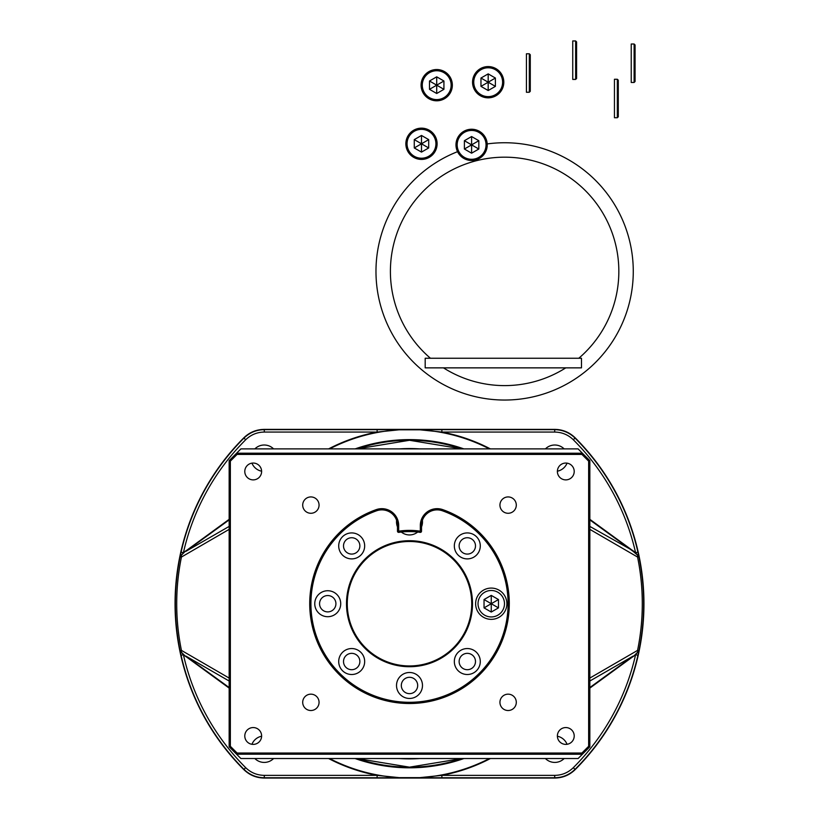<?xml version="1.0" encoding="UTF-8"?>
<svg xmlns="http://www.w3.org/2000/svg" width="819" height="819" viewBox="0 0 819 819"><rect width="100%" height="100%" fill="white"/><g stroke="black" fill="none" stroke-linecap="round" stroke-linejoin="round"><path stroke-width="1.23" d="M409.5 666.717A63.002 63.002 0 0 1 346.498 603.716A63.002 63.002 0 0 1 409.5 540.714A63.002 63.002 0 0 1 472.502 603.716A63.002 63.002 0 0 1 409.5 666.717M409.5 541.195A62.52 62.52 0 0 0 346.98 603.716A62.52 62.52 0 0 0 409.5 666.236A62.52 62.52 0 0 0 472.02 603.716A62.52 62.52 0 0 0 409.5 541.195M467.311 674.508A12.981 12.981 0 0 1 454.33 661.527A12.981 12.981 0 0 1 467.311 648.546A12.981 12.981 0 0 1 480.292 661.527A12.981 12.981 0 0 1 467.311 674.508M467.311 653.347A8.18 8.18 0 0 0 459.131 661.527A8.18 8.18 0 0 0 467.311 669.707A8.18 8.18 0 0 0 475.491 661.527A8.18 8.18 0 0 0 467.311 653.347M409.5 698.453A12.981 12.981 0 0 1 396.519 685.472A12.981 12.981 0 0 1 409.5 672.491A12.981 12.981 0 0 1 422.481 685.472A12.981 12.981 0 0 1 409.5 698.453M409.5 677.303A8.18 8.18 0 0 0 401.32 685.472A8.18 8.18 0 0 0 409.5 693.652A8.18 8.18 0 0 0 417.68 685.472A8.18 8.18 0 0 0 409.5 677.303M467.311 558.896A12.981 12.981 0 0 1 454.33 545.904A12.981 12.981 0 0 1 467.311 532.923A12.981 12.981 0 0 1 480.292 545.904A12.981 12.981 0 0 1 467.311 558.896M467.311 537.735A8.18 8.18 0 0 0 459.131 545.904A8.18 8.18 0 0 0 467.311 554.084A8.18 8.18 0 0 0 475.491 545.904A8.18 8.18 0 0 0 467.311 537.735M417.68 532.043A12.981 12.981 0 0 1 401.32 532.043M397.481 526.863A12.981 12.981 0 0 1 396.611 520.372M351.689 558.896A12.981 12.981 0 0 1 338.708 545.904A12.981 12.981 0 0 1 351.689 532.923A12.981 12.981 0 0 1 364.67 545.904A12.981 12.981 0 0 1 351.689 558.896M351.689 537.735A8.18 8.18 0 0 0 343.509 545.904A8.18 8.18 0 0 0 351.689 554.084A8.18 8.18 0 0 0 359.869 545.904A8.18 8.18 0 0 0 351.689 537.735M327.743 616.707A12.981 12.981 0 0 1 314.762 603.716A12.981 12.981 0 0 1 327.743 590.734A12.981 12.981 0 0 1 340.724 603.716A12.981 12.981 0 0 1 327.743 616.707M327.743 595.546A8.18 8.18 0 0 0 319.564 603.716A8.18 8.18 0 0 0 327.743 611.895A8.18 8.18 0 0 0 335.923 603.716A8.18 8.18 0 0 0 327.743 595.546M351.689 674.508A12.981 12.981 0 0 1 338.708 661.527A12.981 12.981 0 0 1 351.689 648.546A12.981 12.981 0 0 1 364.67 661.527A12.981 12.981 0 0 1 351.689 674.508M351.689 653.347A8.18 8.18 0 0 0 343.509 661.527A8.18 8.18 0 0 0 351.689 669.707A8.18 8.18 0 0 0 359.869 661.527A8.18 8.18 0 0 0 351.689 653.347M422.389 520.372A12.981 12.981 0 0 1 421.519 526.863M376.638 510.769A98.587 98.587 0 0 0 409.5 702.303A98.587 98.587 0 0 0 442.362 510.769A15.633 15.633 0 0 0 421.519 525.501L421.519 531.183L420.321 532.381A1.198 1.198 0 0 0 421.519 531.183L420.321 531.183L420.321 525.501A16.83 16.83 0 0 1 442.762 509.633A99.795 99.795 0 0 1 409.5 703.511A99.795 99.795 0 0 1 376.238 509.633L376.638 510.769A15.633 15.633 0 0 1 397.481 525.501A15.633 15.633 0 0 0 376.638 510.769M499.938 505.098A8.18 8.18 0 0 0 508.118 513.278A8.18 8.18 0 0 0 516.298 505.098A8.18 8.18 0 0 0 508.118 496.928A8.18 8.18 0 0 0 499.938 505.098M302.702 505.098A8.18 8.18 0 0 0 310.882 513.278A8.18 8.18 0 0 0 319.062 505.098A8.18 8.18 0 0 0 310.882 496.928A8.18 8.18 0 0 0 302.702 505.098M302.702 702.333A8.18 8.18 0 0 0 310.882 710.513A8.18 8.18 0 0 0 319.062 702.333A8.18 8.18 0 0 0 310.882 694.164A8.18 8.18 0 0 0 302.702 702.333M499.938 702.333A8.18 8.18 0 0 0 508.118 710.513A8.18 8.18 0 0 0 516.298 702.333A8.18 8.18 0 0 0 508.118 694.164A8.18 8.18 0 0 0 499.938 702.333M557.381 471.468A8.415 8.415 0 0 0 565.796 479.883A8.415 8.415 0 0 0 574.211 471.468A8.415 8.415 0 0 0 565.796 463.052A8.415 8.415 0 0 0 557.381 471.468M557.381 735.974A8.415 8.415 0 0 0 565.796 744.389A8.415 8.415 0 0 0 574.211 735.974A8.415 8.415 0 0 0 565.796 727.559A8.415 8.415 0 0 0 557.381 735.974M244.789 735.974A8.415 8.415 0 0 0 253.204 744.389A8.415 8.415 0 0 0 261.619 735.974A8.415 8.415 0 0 0 253.204 727.559A8.415 8.415 0 0 0 244.789 735.974M244.789 471.468A8.415 8.415 0 0 0 253.204 479.883A8.415 8.415 0 0 0 261.619 471.468A8.415 8.415 0 0 0 253.204 463.052A8.415 8.415 0 0 0 244.789 471.468M578.071 448.904L240.929 448.904M240.888 448.904L236.609 453.194L237.08 454.412L230.354 461.138L230.354 746.293L237.08 753.019L236.609 754.248L229.156 746.795L229.156 460.647L236.609 453.194L582.401 453.235L578.112 448.904M589.844 460.647L588.646 461.138L581.92 454.412L582.401 453.235L589.844 460.647L589.844 746.795L582.391 754.248L236.599 754.197M578.112 758.527L240.888 758.527L578.112 758.527L582.391 754.248M236.609 754.248L240.888 758.527M398.679 532.381L397.481 531.183L398.679 531.183L398.853 532.37A72.133 72.133 0 0 1 420.147 532.37A72.133 72.133 0 0 0 398.853 532.37A1.198 1.198 0 0 1 397.481 531.183L397.481 525.501L398.679 525.501L398.679 531.183A73.341 73.341 0 0 1 420.321 531.183L420.147 532.37A1.198 1.198 0 0 0 421.519 531.183M230.354 461.138L229.156 460.647M230.354 746.293L229.156 746.795M237.08 753.019L581.92 753.019L582.401 754.197M589.844 746.795L588.646 746.293L588.646 461.138M634.111 44.001L635.073 44.963L635.073 81.511L634.111 82.473L634.111 44.001L631.224 44.001L631.224 82.473L634.111 82.473M452.344 85.166A15.633 15.633 0 0 1 436.711 100.798A15.633 15.633 0 0 1 421.079 85.166A15.633 15.633 0 0 1 436.711 69.533A15.633 15.633 0 0 1 452.344 85.166A15.633 15.633 0 0 0 436.711 69.533A15.633 15.633 0 0 0 421.079 85.166M443.929 80.999L436.711 76.832L429.494 80.999L429.494 89.332L436.711 93.499L443.929 89.332L443.929 80.999L436.711 85.166L436.711 76.832M436.711 93.499L436.711 85.166L443.929 89.332M429.494 80.999L436.711 85.166L429.494 89.332M575.634 40.95L576.596 41.912L576.596 78.46L575.634 79.423L575.634 40.95L572.747 40.95L572.747 79.423L575.634 79.423M437.111 143.786A15.633 15.633 0 0 1 421.488 159.418A15.633 15.633 0 0 1 405.855 143.786A15.633 15.633 0 0 1 421.488 128.153A15.633 15.633 0 0 1 437.111 143.786A15.633 15.633 0 0 0 421.488 128.153A15.633 15.633 0 0 0 405.855 143.786M428.695 139.619L421.488 135.452L414.271 139.619L414.271 147.952L421.488 152.109L428.695 147.952L428.695 139.619L421.488 143.786L421.488 135.452M421.488 152.109L421.488 143.786L428.695 147.952M414.271 139.619L421.488 143.786L414.271 147.952M487.233 144.871A15.633 15.633 0 0 1 471.601 160.493A15.633 15.633 0 0 1 455.978 144.871A15.633 15.633 0 0 1 471.601 129.238A15.633 15.633 0 0 1 487.233 144.871A15.633 15.633 0 0 0 471.601 129.238A15.633 15.633 0 0 0 455.978 144.871M478.818 140.704L471.601 136.538L464.393 140.704L464.393 149.027L471.601 153.194L478.818 149.027L478.818 140.704L471.601 144.871L471.601 136.538M471.601 153.194L471.601 144.871L478.818 149.027M464.393 140.704L471.601 144.871L464.393 149.027M529.309 53.788L530.272 54.75L530.272 91.308L529.309 92.26L529.309 53.788L526.422 53.788L526.422 92.26L529.309 92.26M503.808 82.207A15.633 15.633 0 0 1 488.185 97.84A15.633 15.633 0 0 1 472.553 82.207A15.633 15.633 0 0 1 488.185 66.574A15.633 15.633 0 0 1 503.808 82.207A15.633 15.633 0 0 0 488.185 66.574A15.633 15.633 0 0 0 472.553 82.207M495.393 78.04L488.185 73.874L480.968 78.04L480.968 86.374L488.185 90.53L495.393 86.374L495.393 78.04L488.185 82.207L488.185 73.874M488.185 90.53L488.185 82.207L495.393 86.374M480.968 78.04L488.185 82.207L480.968 86.374M578.798 358.251A114.22 114.22 0 0 0 504.627 157.176A114.22 114.22 0 0 0 430.446 358.251M443.478 367.864A114.22 114.22 0 0 0 565.765 367.864M457.534 151.679A128.644 128.644 0 0 0 504.627 400.041A128.644 128.644 0 0 0 633.271 271.396A128.644 128.644 0 0 0 487.203 143.929M581.48 367.864L425.184 367.864L425.184 358.251L581.48 358.251L581.48 367.864M617.331 79.259L618.294 80.221L618.294 116.769L617.331 117.731L617.331 79.259L614.445 79.259L614.445 117.731L617.331 117.731M409.5 665.949A62.234 62.234 0 0 1 347.266 603.716A62.234 62.234 0 0 1 409.5 541.492A62.234 62.234 0 0 1 471.734 603.716A62.234 62.234 0 0 1 409.5 665.949A62.234 62.234 0 0 1 347.266 603.716A62.234 62.234 0 0 1 409.5 541.492A62.234 62.234 0 0 1 471.734 603.716A62.234 62.234 0 0 1 409.5 665.949M545.423 448.884A13.227 13.227 0 0 1 564.127 448.884M567.055 463.144A13.227 13.227 0 0 1 557.391 471.201M261.609 471.201A13.227 13.227 0 0 1 251.945 463.144M254.873 448.884A13.227 13.227 0 0 1 273.577 448.884M273.577 758.548A13.227 13.227 0 0 1 254.873 758.548M564.127 758.548A13.227 13.227 0 0 1 545.423 758.548M355.139 758.548A164.097 164.097 0 0 0 463.861 758.548M229.156 688.103L183.415 654.729A231.767 231.767 0 0 0 245.639 767.628C250.819 772.675 257.053 775.255 264.342 775.368L377.129 775.368L399.191 777.64L419.809 777.64L441.871 775.368L441.871 777.774L264.342 777.774C256.419 777.661 249.621 774.846 243.939 769.328A234.173 234.173 0 0 1 181.071 655.261L180.088 650.675A234.162 234.162 0 0 1 180.088 556.766L181.071 552.18L183.415 552.702L229.156 519.328M243.837 769.614A234.449 234.449 0 0 1 243.837 437.817C249.488 432.319 256.286 429.514 264.23 429.381L554.77 429.381C562.653 429.484 569.451 432.299 575.163 437.817A234.449 234.449 0 0 1 575.163 769.614C569.512 775.112 562.714 777.927 554.77 778.05L264.23 778.05C256.347 777.948 249.549 775.132 243.837 769.614L245.639 767.628M589.844 519.328L635.585 552.702A231.767 231.767 0 0 0 573.361 439.803C568.181 434.756 561.947 432.176 554.658 432.063L441.871 432.063L419.809 429.801L399.191 429.801L377.129 432.063L264.342 432.063C257.105 432.156 250.88 434.735 245.639 439.803A231.767 231.767 0 0 0 183.415 552.702L181.316 555.292L181.439 557.043L180.088 556.766M251.945 744.287A13.227 13.227 0 0 1 261.609 736.23M490.376 758.548A174.682 174.682 0 0 1 441.871 775.368L554.658 775.368C561.895 775.276 568.12 772.696 573.361 767.628A231.767 231.767 0 0 0 635.585 654.729L589.844 688.103M557.391 736.23A13.227 13.227 0 0 1 567.055 744.287M589.844 678.071L637.561 650.399A232.791 232.791 0 0 0 637.561 557.043L589.844 529.361M181.071 552.18A234.173 234.173 0 0 1 243.939 438.104C249.621 432.586 256.419 429.77 264.342 429.658L441.871 429.658L441.871 432.063A174.682 174.682 0 0 1 490.376 448.884M441.871 429.658L554.658 429.658C562.581 429.77 569.379 432.586 575.061 438.104A234.173 234.173 0 0 1 637.929 552.18L638.912 556.766L637.561 557.043L637.684 555.292L633.159 551.361L589.844 519.891M638.912 556.766A234.162 234.162 0 0 1 638.912 650.675L637.929 655.261A234.173 234.173 0 0 1 575.061 769.328C569.379 774.846 562.581 777.661 554.658 777.774L441.871 777.774M229.156 529.361L181.439 557.043A232.791 232.791 0 0 0 181.439 650.399L229.156 678.071M355.139 448.884A164.097 164.097 0 0 1 463.861 448.884M589.844 526.412L633.425 550.992M229.156 519.891L185.841 551.361L229.156 526.412M589.844 687.54L633.159 656.07L589.844 681.029M229.156 681.029L185.841 656.07L229.156 687.54M185.575 550.992L181.316 555.292A2.406 1.014 -168.4 0 0 180.272 555.876M180.088 650.675L181.439 650.399L181.316 652.139L185.575 656.439M633.425 656.439L637.684 652.139L637.561 650.399L638.912 650.675M638.728 555.876A2.406 1.014 168.4 0 0 637.684 555.292L635.585 552.702L637.929 552.18M637.929 655.261L635.585 654.729L637.684 652.139A2.406 1.014 -168.4 0 0 638.728 651.555M180.272 651.555A2.406 1.014 168.4 0 0 181.316 652.139L183.415 654.729L181.071 655.261M377.129 429.658L377.129 432.063A174.682 174.682 0 0 0 328.624 448.884M399.324 429.678L399.191 429.801A174.222 174.222 0 0 0 329.617 448.884M419.676 429.678L419.809 429.801A174.222 174.222 0 0 1 489.383 448.884M328.624 758.548A174.682 174.682 0 0 0 377.129 775.368L377.129 777.774M329.617 758.548A174.222 174.222 0 0 0 399.191 777.64L399.324 777.763M489.383 758.548A174.222 174.222 0 0 1 419.809 777.64L419.676 777.763M506.889 603.716A15.633 15.633 0 0 1 491.257 619.348A15.633 15.633 0 0 1 475.624 603.716A15.633 15.633 0 0 1 491.257 588.083A15.633 15.633 0 0 1 506.889 603.716A15.633 15.633 0 0 0 491.257 588.083A15.633 15.633 0 0 0 475.624 603.716M498.474 599.549L491.257 595.393L484.039 599.549L484.039 607.882L491.257 612.049L498.474 607.882L498.474 599.549L491.257 603.716L491.257 595.393M491.257 612.049L491.257 603.716L498.474 607.882M484.039 599.549L491.257 603.716L484.039 607.882M508.087 603.716A98.587 98.587 0 0 0 442.362 510.769A15.633 15.633 0 0 0 421.519 525.501L420.321 525.501M509.295 603.716A99.795 99.795 0 0 0 442.762 509.633L442.362 510.769M376.238 509.633A16.83 16.83 0 0 1 398.679 525.501M581.92 753.019L588.646 746.293M581.92 454.412L237.08 454.412M422.287 85.166A14.425 14.425 0 0 0 436.711 99.59A14.425 14.425 0 0 0 451.136 85.166A14.425 14.425 0 0 0 436.711 70.741A14.425 14.425 0 0 0 422.287 85.166M407.053 143.786A14.425 14.425 0 0 0 421.488 158.21A14.425 14.425 0 0 0 435.913 143.786A14.425 14.425 0 0 0 421.488 129.361A14.425 14.425 0 0 0 407.053 143.786M457.176 144.871A14.425 14.425 0 0 0 471.601 159.295A14.425 14.425 0 0 0 486.036 144.871A14.425 14.425 0 0 0 471.601 130.436A14.425 14.425 0 0 0 457.176 144.871M473.751 82.207A14.425 14.425 0 0 0 488.185 96.632A14.425 14.425 0 0 0 502.61 82.207A14.425 14.425 0 0 0 488.185 67.782A14.425 14.425 0 0 0 473.751 82.207M399.477 448.884A155.16 155.16 0 0 1 419.523 448.884M419.523 758.548A155.16 155.16 0 0 1 399.477 758.548M409.5 767.147A163.431 163.431 0 0 0 461.814 758.548L409.5 767.157L357.166 758.548A163.431 163.431 0 0 0 409.5 767.147M461.814 448.884A163.431 163.431 0 0 0 357.186 448.884L409.5 440.284L461.834 448.884M409.5 666.195A62.479 62.479 0 0 0 471.979 603.716A62.479 62.479 0 0 0 409.5 541.236A62.479 62.479 0 0 0 347.021 603.716A62.479 62.479 0 0 0 409.5 666.195M264.342 775.368L264.23 778.05M554.77 778.05L554.658 775.368M554.658 432.063L554.77 429.381M264.23 429.381L264.342 432.063M245.639 439.803L243.837 437.817M575.163 437.817L573.361 439.803M573.361 767.628L575.163 769.614M478.03 603.716A13.227 13.227 0 0 0 491.257 616.942A13.227 13.227 0 0 0 504.484 603.716A13.227 13.227 0 0 0 491.257 590.489A13.227 13.227 0 0 0 478.03 603.716M578.081 448.884L240.919 448.884"/></g></svg>
